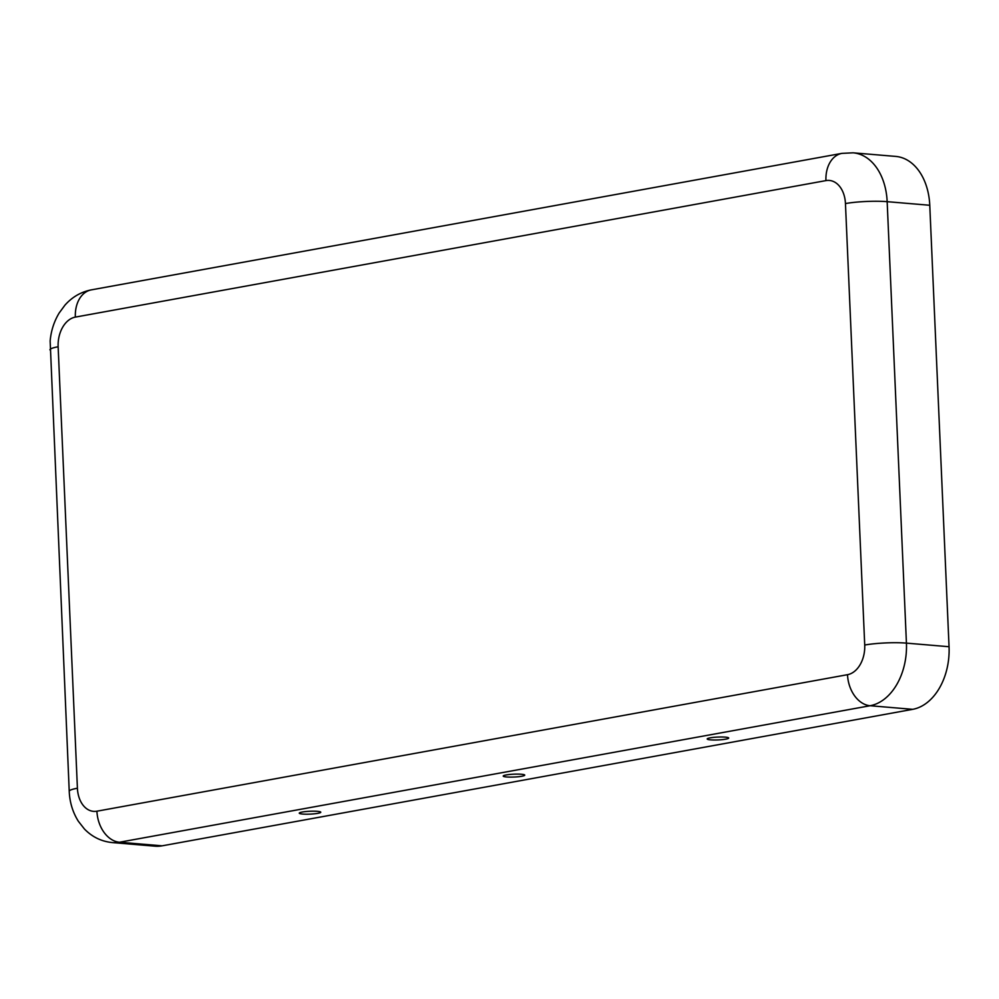<?xml version="1.0" encoding="UTF-8"?>
<svg xmlns="http://www.w3.org/2000/svg" width="999" height="999" viewBox="0 0 999 999"><rect width="100%" height="100%" fill="white"/><g stroke="black" fill="none" stroke-linecap="round" stroke-linejoin="round"><path stroke-width="1.5" d="M317.794 813.348A10.777 1.436 -2.5 0 1 305.544 814.185A10.777 1.436 -2.5 0 1 299.3 813.024A10.777 1.436 -2.5 0 1 302.235 812.037A10.777 1.436 -2.5 0 1 313.499 811.188A10.777 1.436 -2.5 0 1 320.729 812.087A10.777 1.436 -2.5 0 1 317.794 813.348M710.177 737.849A10.777 1.436 177.5 0 0 707.23 738.835A10.777 1.436 177.5 0 0 713.486 739.997A10.777 1.436 177.5 0 0 725.724 739.16A10.777 1.436 177.5 0 0 728.658 737.899A10.777 1.436 177.5 0 0 721.44 737A10.777 1.436 177.5 0 0 710.177 737.849M506.206 774.949A10.777 1.436 177.5 0 0 503.259 775.923A10.777 1.436 177.5 0 0 509.515 777.097A10.777 1.436 177.5 0 0 521.765 776.26A10.777 1.436 177.5 0 0 524.687 774.987A10.777 1.436 177.5 0 0 517.47 774.1A10.777 1.436 177.5 0 0 506.206 774.949M96.915 811.2L847.514 674.687A26.573 18.319 -85.2 0 0 864.722 645.042L845.454 203.571A26.573 18.319 94.8 0 0 825.948 180.607L75.35 317.108A26.573 18.319 -85.2 0 0 58.142 346.765L77.41 788.223A26.573 18.319 94.8 0 0 96.915 811.2A29.52 21.029 79.7 0 0 119.505 842.232L162.125 845.828L912.724 709.327A56.094 38.674 -85.2 0 0 949.05 646.728L929.769 205.27A56.094 38.674 94.8 0 0 895.741 156.418L853.121 152.822A56.094 38.674 94.8 0 1 887.162 201.673L929.769 205.27M162.125 845.828A56.094 38.674 94.8 0 1 154.982 846.178L112.363 842.582C101.486 841.508 92.183 836.975 84.428 829.008L78.334 821.24C72.727 812.262 69.693 802.284 69.231 791.308L50.15 340.996C51.036 330.869 54.033 321.553 59.141 313.037L64.923 305.182C72.153 297.028 80.969 291.92 91.371 289.86L841.97 153.359A29.52 21.029 -100.3 0 0 825.948 180.607M864.722 645.042A29.52 3.921 -2.5 0 1 906.43 643.131L887.162 201.673A29.52 3.921 -2.5 0 0 845.454 203.571M847.514 674.687A29.52 21.029 79.7 0 0 870.104 705.731A56.094 38.674 -85.2 0 0 906.43 643.131L949.05 646.728M112.363 842.582A56.094 38.674 94.8 0 0 119.505 842.232L870.104 705.731L912.724 709.327M77.41 788.223A29.52 3.921 177.5 0 0 69.231 791.308M58.142 346.765A29.52 3.921 177.5 0 0 49.95 349.85M75.35 317.108A29.52 21.029 -100.3 0 1 91.371 289.86M853.121 152.822L841.97 153.359"/></g></svg>

